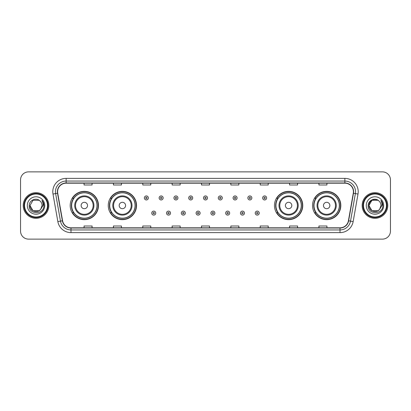 <?xml version="1.0" encoding="UTF-8"?>
<svg xmlns="http://www.w3.org/2000/svg" width="411" height="411" viewBox="0 0 411 411"><rect width="100%" height="100%" fill="white"/><g stroke="black" fill="none" stroke-linecap="round" stroke-linejoin="round"><path stroke-width="0.62" d="M312.519 205.5A14.144 14.144 0 0 0 326.663 219.644A14.144 14.144 0 0 0 340.811 205.5A14.144 14.144 0 0 0 326.663 191.356A14.144 14.144 0 0 0 312.519 205.5M274.461 205.5A14.144 14.144 0 0 0 288.609 219.644A14.144 14.144 0 0 0 302.753 205.5A14.144 14.144 0 0 0 288.609 191.356A14.144 14.144 0 0 0 274.461 205.5M108.247 205.5A14.144 14.144 0 0 0 122.391 219.644A14.144 14.144 0 0 0 136.539 205.5A14.144 14.144 0 0 0 122.391 191.356A14.144 14.144 0 0 0 108.247 205.5M70.189 205.5A14.144 14.144 0 0 0 84.337 219.644A14.144 14.144 0 0 0 98.481 205.5A14.144 14.144 0 0 0 84.337 191.356A14.144 14.144 0 0 0 70.189 205.5M73.584 212.708A12.941 12.941 0 0 1 73.584 198.292M111.638 212.708A12.941 12.941 0 0 1 111.638 198.292M277.857 212.708A12.941 12.941 0 0 1 277.857 198.292M315.91 212.708A12.941 12.941 0 0 1 315.91 198.292M20.55 179.879L20.55 231.121A8.004 8.004 0 0 0 28.554 239.125L382.446 239.125A8.004 8.004 0 0 0 390.45 231.121L390.45 179.879A8.004 8.004 0 0 0 382.446 171.875L28.554 171.875A8.004 8.004 0 0 0 20.55 179.879L20.55 231.121M23.216 205.5A12.813 12.813 0 0 0 36.029 218.313A12.813 12.813 0 0 0 48.837 205.5A12.813 12.813 0 0 0 36.029 192.687A12.813 12.813 0 0 0 23.216 205.5A12.813 12.813 0 0 0 36.029 218.313A12.813 12.813 0 0 0 48.837 205.5A12.813 12.813 0 0 0 36.029 192.687A12.813 12.813 0 0 0 23.216 205.5M362.163 205.5A12.813 12.813 0 0 0 374.971 218.313A12.813 12.813 0 0 0 387.784 205.5A12.813 12.813 0 0 0 374.971 192.687A12.813 12.813 0 0 0 362.163 205.5A12.813 12.813 0 0 0 374.971 218.313A12.813 12.813 0 0 0 387.784 205.5A12.813 12.813 0 0 0 374.971 192.687A12.813 12.813 0 0 0 362.163 205.5M57.591 191.726A8.539 8.539 0 0 1 66.135 183.188L344.865 183.188A8.539 8.539 0 0 1 353.275 193.211L348.42 220.753A8.539 8.539 0 0 1 340.01 227.812L70.99 227.812A8.539 8.539 0 0 1 62.58 220.753L57.725 193.211A8.539 8.539 0 0 1 57.591 191.726M57.381 191.726A8.754 8.754 0 0 0 57.514 193.247L62.369 220.789A8.754 8.754 0 0 0 70.99 228.023L340.01 228.023A8.754 8.754 0 0 0 348.631 220.789L353.486 193.247A8.754 8.754 0 0 0 344.865 182.977L66.135 182.977A8.754 8.754 0 0 0 57.381 191.726M52.993 194.049A13.342 13.342 0 0 1 66.135 178.384L344.865 178.384A13.342 13.342 0 0 1 358.007 194.049L353.152 221.591A13.342 13.342 0 0 1 340.01 232.616L70.99 232.616A13.342 13.342 0 0 1 57.848 221.591L52.993 194.049L55.619 193.581A10.676 10.676 0 0 1 66.135 181.056L344.865 181.056A10.676 10.676 0 0 1 355.381 193.581L350.521 221.123A10.676 10.676 0 0 1 340.01 229.944L70.99 229.944A10.676 10.676 0 0 1 60.479 221.123L55.619 193.581A10.676 10.676 0 0 1 55.459 191.726M382.446 171.875L28.554 171.875M28.554 239.125L382.446 239.125M390.45 231.121L390.45 179.879M348.631 220.789L350.521 221.123L355.381 193.581L358.007 194.049M201.498 183.188L201.498 184.996L209.502 184.996L209.502 183.188M172.137 183.188L172.137 184.996L180.146 184.996L180.146 183.188M142.781 183.188L142.781 184.996L150.791 184.996L150.791 183.188M113.426 183.188L113.426 184.996L121.43 184.996L121.43 183.188M84.07 183.188L84.07 184.996L92.074 184.996L92.074 183.188M230.854 183.188L230.854 184.996L238.863 184.996L238.863 183.188M260.209 183.188L260.209 184.996L268.219 184.996L268.219 183.188M289.57 183.188L289.57 184.996L297.574 184.996L297.574 183.188M318.926 183.188L318.926 184.996L326.93 184.996L326.93 183.188M209.502 227.812L209.502 226.004L201.498 226.004L201.498 227.812M180.146 227.812L180.146 226.004L172.137 226.004L172.137 227.812M150.791 227.812L150.791 226.004L142.781 226.004L142.781 227.812M121.43 227.812L121.43 226.004L113.426 226.004L113.426 227.812M92.074 227.812L92.074 226.004L84.07 226.004L84.07 227.812M238.863 227.812L238.863 226.004L230.854 226.004L230.854 227.812M268.219 227.812L268.219 226.004L260.209 226.004L260.209 227.812M297.574 227.812L297.574 226.004L289.57 226.004L289.57 227.812M326.93 227.812L326.93 226.004L318.926 226.004L318.926 227.812M39.045 210.725A6.031 6.031 0 0 0 40.674 209.348L40.55 209.492C37.288 213.674 29.684 210.864 29.998 205.5L33.014 200.275M47.506 205.5A11.477 11.477 0 0 0 36.029 194.023A11.477 11.477 0 0 0 24.552 205.5A11.477 11.477 0 0 0 36.029 216.977A11.477 11.477 0 0 0 47.506 205.5M48.041 205.5A12.011 12.011 0 0 0 36.029 193.489A12.011 12.011 0 0 0 24.018 205.5A12.011 12.011 0 0 0 36.029 217.511A12.011 12.011 0 0 0 48.041 205.5M40.674 209.348L39.045 210.725L33.014 210.725L29.998 205.5L33.014 200.275L39.045 200.275L39.98 200.943C36.281 197.059 29.15 200.26 29.217 205.5C28.539 214.814 43.638 215.056 43.885 205.952L43.895 205.5C43.874 203.522 43.217 201.786 41.922 200.285C42.908 201.904 43.253 203.64 42.96 205.5L40.674 209.348L39.045 210.725L33.014 210.725L29.998 205.5L33.014 210.725L39.045 210.725L40.674 209.348L42.061 205.5C42.03 203.681 41.336 202.161 39.98 200.943M27.326 205.5A8.703 8.703 0 0 0 36.029 214.203A8.703 8.703 0 0 0 44.732 205.5A8.703 8.703 0 0 0 36.029 196.797A8.703 8.703 0 0 0 27.326 205.5M41.979 200.352L43.895 205.726M41.922 200.285L43.494 203.013M87.538 205.5A3.201 3.201 0 0 0 84.337 202.299A3.201 3.201 0 0 0 81.131 205.5A3.201 3.201 0 0 0 84.337 208.701A3.201 3.201 0 0 0 87.538 205.5M93.944 205.5A9.607 9.607 0 0 0 84.337 195.893A9.607 9.607 0 0 0 74.725 205.5A9.607 9.607 0 0 0 84.337 215.107A9.607 9.607 0 0 0 93.944 205.5A9.607 9.607 0 0 1 84.337 215.107A9.607 9.607 0 0 1 74.725 205.5M97.011 205.5A12.679 12.679 0 0 0 84.337 192.821A12.679 12.679 0 0 0 71.658 205.5A12.679 12.679 0 0 0 84.337 218.179A12.679 12.679 0 0 0 97.011 205.5M98.214 205.5A13.876 13.876 0 0 1 72.475 212.708L73.759 212.708A12.798 12.798 0 0 0 97.13 205.531A12.798 12.798 0 0 0 73.759 198.292L72.475 198.292A13.876 13.876 0 0 1 98.214 205.5M125.596 205.5A3.201 3.201 0 0 0 122.391 202.299A3.201 3.201 0 0 0 119.19 205.5A3.201 3.201 0 0 0 122.391 208.701A3.201 3.201 0 0 0 125.596 205.5M132.003 205.5A9.607 9.607 0 0 0 122.391 195.893A9.607 9.607 0 0 0 112.784 205.5A9.607 9.607 0 0 0 122.391 215.107A9.607 9.607 0 0 0 132.003 205.5A9.607 9.607 0 0 1 122.391 215.107A9.607 9.607 0 0 1 112.784 205.5M135.07 205.5A12.679 12.679 0 0 0 122.391 192.821A12.679 12.679 0 0 0 109.716 205.5A12.679 12.679 0 0 0 122.391 218.179A12.679 12.679 0 0 0 135.07 205.5M136.272 205.5A13.876 13.876 0 0 1 110.533 212.708L111.818 212.708A12.798 12.798 0 0 0 135.188 205.531A12.798 12.798 0 0 0 111.818 198.292L110.533 198.292A13.876 13.876 0 0 1 136.272 205.5M291.81 205.5A3.201 3.201 0 0 0 288.609 202.299A3.201 3.201 0 0 0 285.404 205.5A3.201 3.201 0 0 0 288.609 208.701A3.201 3.201 0 0 0 291.81 205.5M298.216 205.5A9.607 9.607 0 0 0 288.609 195.893A9.607 9.607 0 0 0 278.997 205.5A9.607 9.607 0 0 0 288.609 215.107A9.607 9.607 0 0 0 298.216 205.5A9.607 9.607 0 0 1 288.609 215.107A9.607 9.607 0 0 1 278.997 205.5M301.284 205.5A12.679 12.679 0 0 0 288.609 192.821A12.679 12.679 0 0 0 275.93 205.5A12.679 12.679 0 0 0 288.609 218.179A12.679 12.679 0 0 0 301.284 205.5M302.486 205.5A13.876 13.876 0 0 1 276.747 212.708L278.031 212.708A12.798 12.798 0 0 0 301.402 205.531A12.798 12.798 0 0 0 278.031 198.292L276.747 198.292A13.876 13.876 0 0 1 302.486 205.5M329.869 205.5A3.201 3.201 0 0 0 326.663 202.299A3.201 3.201 0 0 0 323.462 205.5A3.201 3.201 0 0 0 326.663 208.701A3.201 3.201 0 0 0 329.869 205.5M336.275 205.5A9.607 9.607 0 0 0 326.663 195.893A9.607 9.607 0 0 0 317.056 205.5A9.607 9.607 0 0 0 326.663 215.107A9.607 9.607 0 0 0 336.275 205.5A9.607 9.607 0 0 1 326.663 215.107A9.607 9.607 0 0 1 317.056 205.5M339.342 205.5A12.679 12.679 0 0 0 326.663 192.821A12.679 12.679 0 0 0 313.989 205.5A12.679 12.679 0 0 0 326.663 218.179A12.679 12.679 0 0 0 339.342 205.5M340.544 205.5A13.876 13.876 0 0 1 314.805 212.708L316.09 212.708A12.798 12.798 0 0 0 339.46 205.531A12.798 12.798 0 0 0 316.09 198.292L314.805 198.292A13.876 13.876 0 0 1 340.544 205.5M377.986 210.725A6.031 6.031 0 0 0 379.615 209.348L377.986 210.725L371.955 210.725L368.939 205.5L371.955 200.275L377.986 200.275L378.921 200.943C375.222 197.059 368.092 200.26 368.158 205.5C367.48 214.814 382.579 215.056 382.826 205.952L382.836 205.5C382.816 203.522 382.158 201.786 380.863 200.285C381.85 201.904 382.194 203.64 381.901 205.5L379.615 209.348L377.986 210.725L371.955 210.725L368.939 205.5L371.955 210.725L377.986 210.725L379.615 209.348L377.986 210.725L371.955 210.725L368.939 205.5C368.626 210.864 376.229 213.674 379.492 209.492L378.264 210.555M386.448 205.5A11.477 11.477 0 0 0 374.971 194.023A11.477 11.477 0 0 0 363.494 205.5A11.477 11.477 0 0 0 374.971 216.977A11.477 11.477 0 0 0 386.448 205.5M386.982 205.5A12.011 12.011 0 0 0 374.971 193.489A12.011 12.011 0 0 0 362.959 205.5A12.011 12.011 0 0 0 374.971 217.511A12.011 12.011 0 0 0 386.982 205.5M379.615 209.348L381.002 205.5C380.971 203.681 380.278 202.161 378.921 200.943M366.268 205.5A8.703 8.703 0 0 0 374.971 214.203A8.703 8.703 0 0 0 383.674 205.5A8.703 8.703 0 0 0 374.971 196.797A8.703 8.703 0 0 0 366.268 205.5M377.986 200.275A6.031 6.031 0 0 0 368.939 205.5M380.92 200.352L382.836 205.726M380.863 200.285L382.435 203.013M148.361 197.948A2.004 2.004 0 0 1 146.357 199.946A2.004 2.004 0 0 1 144.359 197.948A2.004 2.004 0 0 1 146.357 195.944A2.004 2.004 0 0 1 148.361 197.948A2.004 2.004 0 0 0 146.357 195.944A2.004 2.004 0 0 0 144.359 197.948M163.146 197.948A2.004 2.004 0 0 1 161.143 199.946A2.004 2.004 0 0 1 159.144 197.948A2.004 2.004 0 0 1 161.143 195.944A2.004 2.004 0 0 1 163.146 197.948A2.004 2.004 0 0 0 161.143 195.944A2.004 2.004 0 0 0 159.144 197.948M177.932 197.948A2.004 2.004 0 0 1 175.929 199.946A2.004 2.004 0 0 1 173.93 197.948A2.004 2.004 0 0 1 175.929 195.944A2.004 2.004 0 0 1 177.932 197.948A2.004 2.004 0 0 0 175.929 195.944A2.004 2.004 0 0 0 173.93 197.948M192.718 197.948A2.004 2.004 0 0 1 190.714 199.946A2.004 2.004 0 0 1 188.711 197.948A2.004 2.004 0 0 1 190.714 195.944A2.004 2.004 0 0 1 192.718 197.948A2.004 2.004 0 0 0 190.714 195.944A2.004 2.004 0 0 0 188.711 197.948M207.504 197.948A2.004 2.004 0 0 1 205.5 199.946A2.004 2.004 0 0 1 203.496 197.948A2.004 2.004 0 0 1 205.5 195.944A2.004 2.004 0 0 1 207.504 197.948A2.004 2.004 0 0 0 205.5 195.944A2.004 2.004 0 0 0 203.496 197.948M222.289 197.948A2.004 2.004 0 0 1 220.286 199.946A2.004 2.004 0 0 1 218.282 197.948A2.004 2.004 0 0 1 220.286 195.944A2.004 2.004 0 0 1 222.289 197.948A2.004 2.004 0 0 0 220.286 195.944A2.004 2.004 0 0 0 218.282 197.948M237.07 197.948A2.004 2.004 0 0 1 235.071 199.946A2.004 2.004 0 0 1 233.068 197.948A2.004 2.004 0 0 1 235.071 195.944A2.004 2.004 0 0 1 237.07 197.948A2.004 2.004 0 0 0 235.071 195.944A2.004 2.004 0 0 0 233.068 197.948M251.856 197.948A2.004 2.004 0 0 1 249.857 199.946A2.004 2.004 0 0 1 247.854 197.948A2.004 2.004 0 0 1 249.857 195.944A2.004 2.004 0 0 1 251.856 197.948A2.004 2.004 0 0 0 249.857 195.944A2.004 2.004 0 0 0 247.854 197.948M266.641 197.948A2.004 2.004 0 0 1 264.643 199.946A2.004 2.004 0 0 1 262.639 197.948A2.004 2.004 0 0 1 264.643 195.944A2.004 2.004 0 0 1 266.641 197.948A2.004 2.004 0 0 0 264.643 195.944A2.004 2.004 0 0 0 262.639 197.948M151.751 213.109A2.004 2.004 0 0 1 153.75 211.105A2.004 2.004 0 0 1 155.754 213.109A2.004 2.004 0 0 1 153.75 215.107A2.004 2.004 0 0 1 151.751 213.109A2.004 2.004 0 0 0 153.75 215.107A2.004 2.004 0 0 0 155.754 213.109M166.537 213.109A2.004 2.004 0 0 1 168.536 211.105A2.004 2.004 0 0 1 170.539 213.109A2.004 2.004 0 0 1 168.536 215.107A2.004 2.004 0 0 1 166.537 213.109A2.004 2.004 0 0 0 168.536 215.107A2.004 2.004 0 0 0 170.539 213.109M181.323 213.109A2.004 2.004 0 0 1 183.321 211.105A2.004 2.004 0 0 1 185.325 213.109A2.004 2.004 0 0 1 183.321 215.107A2.004 2.004 0 0 1 181.323 213.109A2.004 2.004 0 0 0 183.321 215.107A2.004 2.004 0 0 0 185.325 213.109M196.104 213.109A2.004 2.004 0 0 1 198.107 211.105A2.004 2.004 0 0 1 200.111 213.109A2.004 2.004 0 0 1 198.107 215.107A2.004 2.004 0 0 1 196.104 213.109A2.004 2.004 0 0 0 198.107 215.107A2.004 2.004 0 0 0 200.111 213.109M210.889 213.109A2.004 2.004 0 0 1 212.893 211.105A2.004 2.004 0 0 1 214.896 213.109A2.004 2.004 0 0 1 212.893 215.107A2.004 2.004 0 0 1 210.889 213.109A2.004 2.004 0 0 0 212.893 215.107A2.004 2.004 0 0 0 214.896 213.109M225.675 213.109A2.004 2.004 0 0 1 227.679 211.105A2.004 2.004 0 0 1 229.677 213.109A2.004 2.004 0 0 1 227.679 215.107A2.004 2.004 0 0 1 225.675 213.109A2.004 2.004 0 0 0 227.679 215.107A2.004 2.004 0 0 0 229.677 213.109M240.461 213.109A2.004 2.004 0 0 1 242.464 211.105A2.004 2.004 0 0 1 244.463 213.109A2.004 2.004 0 0 1 242.464 215.107A2.004 2.004 0 0 1 240.461 213.109A2.004 2.004 0 0 0 242.464 215.107A2.004 2.004 0 0 0 244.463 213.109M255.246 213.109A2.004 2.004 0 0 1 257.25 211.105A2.004 2.004 0 0 1 259.249 213.109A2.004 2.004 0 0 1 257.25 215.107A2.004 2.004 0 0 1 255.246 213.109A2.004 2.004 0 0 0 257.25 215.107A2.004 2.004 0 0 0 259.249 213.109M344.865 178.384L344.865 182.977M55.619 193.581L57.514 193.247M70.99 232.616L70.99 228.023M340.01 228.023L340.01 232.616M57.848 221.591L62.369 220.789M353.486 193.247L355.381 193.581M66.135 178.384L66.135 182.977M350.521 221.123L353.152 221.591M93.163 205.5A8.826 8.826 0 0 0 84.337 196.674A8.826 8.826 0 0 0 75.511 205.5A8.826 8.826 0 0 0 84.337 214.326A8.826 8.826 0 0 0 93.163 205.5M131.217 205.5A8.826 8.826 0 0 0 122.391 196.674A8.826 8.826 0 0 0 113.564 205.5A8.826 8.826 0 0 0 122.391 214.326A8.826 8.826 0 0 0 131.217 205.5M297.436 205.5A8.826 8.826 0 0 0 288.609 196.674A8.826 8.826 0 0 0 279.783 205.5A8.826 8.826 0 0 0 288.609 214.326A8.826 8.826 0 0 0 297.436 205.5M335.489 205.5A8.826 8.826 0 0 0 326.663 196.674A8.826 8.826 0 0 0 317.837 205.5A8.826 8.826 0 0 0 326.663 214.326A8.826 8.826 0 0 0 335.489 205.5M145.689 197.948A0.668 0.668 0 0 0 146.357 198.616A0.668 0.668 0 0 0 147.025 197.948A0.668 0.668 0 0 0 146.357 197.28A0.668 0.668 0 0 0 145.689 197.948M160.475 197.948A0.668 0.668 0 0 0 161.143 198.616A0.668 0.668 0 0 0 161.811 197.948A0.668 0.668 0 0 0 161.143 197.28A0.668 0.668 0 0 0 160.475 197.948M175.261 197.948A0.668 0.668 0 0 0 175.929 198.616A0.668 0.668 0 0 0 176.596 197.948A0.668 0.668 0 0 0 175.929 197.28A0.668 0.668 0 0 0 175.261 197.948M190.046 197.948A0.668 0.668 0 0 0 190.714 198.616A0.668 0.668 0 0 0 191.382 197.948A0.668 0.668 0 0 0 190.714 197.28A0.668 0.668 0 0 0 190.046 197.948M204.832 197.948A0.668 0.668 0 0 0 205.5 198.616A0.668 0.668 0 0 0 206.168 197.948A0.668 0.668 0 0 0 205.5 197.28A0.668 0.668 0 0 0 204.832 197.948M219.618 197.948A0.668 0.668 0 0 0 220.286 198.616A0.668 0.668 0 0 0 220.954 197.948A0.668 0.668 0 0 0 220.286 197.28A0.668 0.668 0 0 0 219.618 197.948M234.404 197.948A0.668 0.668 0 0 0 235.071 198.616A0.668 0.668 0 0 0 235.739 197.948A0.668 0.668 0 0 0 235.071 197.28A0.668 0.668 0 0 0 234.404 197.948M249.189 197.948A0.668 0.668 0 0 0 249.857 198.616A0.668 0.668 0 0 0 250.525 197.948A0.668 0.668 0 0 0 249.857 197.28A0.668 0.668 0 0 0 249.189 197.948M263.975 197.948A0.668 0.668 0 0 0 264.643 198.616A0.668 0.668 0 0 0 265.311 197.948A0.668 0.668 0 0 0 264.643 197.28A0.668 0.668 0 0 0 263.975 197.948M154.418 213.109A0.668 0.668 0 0 0 153.75 212.441A0.668 0.668 0 0 0 153.082 213.109A0.668 0.668 0 0 0 153.75 213.771A0.668 0.668 0 0 0 154.418 213.109M169.204 213.109A0.668 0.668 0 0 0 168.536 212.441A0.668 0.668 0 0 0 167.868 213.109A0.668 0.668 0 0 0 168.536 213.771A0.668 0.668 0 0 0 169.204 213.109M183.989 213.109A0.668 0.668 0 0 0 183.321 212.441A0.668 0.668 0 0 0 182.654 213.109A0.668 0.668 0 0 0 183.321 213.771A0.668 0.668 0 0 0 183.989 213.109M198.775 213.109A0.668 0.668 0 0 0 198.107 212.441A0.668 0.668 0 0 0 197.439 213.109A0.668 0.668 0 0 0 198.107 213.771A0.668 0.668 0 0 0 198.775 213.109M213.561 213.109A0.668 0.668 0 0 0 212.893 212.441A0.668 0.668 0 0 0 212.225 213.109A0.668 0.668 0 0 0 212.893 213.771A0.668 0.668 0 0 0 213.561 213.109M228.346 213.109A0.668 0.668 0 0 0 227.679 212.441A0.668 0.668 0 0 0 227.011 213.109A0.668 0.668 0 0 0 227.679 213.771A0.668 0.668 0 0 0 228.346 213.109M243.132 213.109A0.668 0.668 0 0 0 242.464 212.441A0.668 0.668 0 0 0 241.796 213.109A0.668 0.668 0 0 0 242.464 213.771A0.668 0.668 0 0 0 243.132 213.109M257.918 213.109A0.668 0.668 0 0 0 257.25 212.441A0.668 0.668 0 0 0 256.582 213.109A0.668 0.668 0 0 0 257.25 213.771A0.668 0.668 0 0 0 257.918 213.109"/></g></svg>
